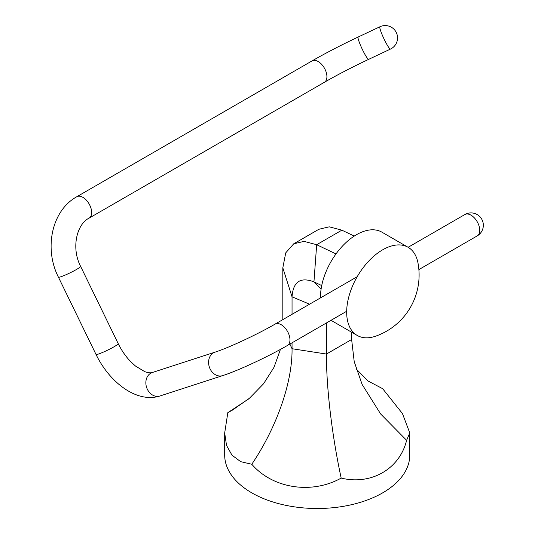<?xml version="1.0" encoding="UTF-8"?>
<svg xmlns="http://www.w3.org/2000/svg" width="535" height="535" viewBox="0 0 535 535"><rect width="100%" height="100%" fill="white"/><g stroke="black" fill="none" stroke-linecap="round" stroke-linejoin="round"><path stroke-width="0.8" d="M356.163 368.929L368.013 380.967L382.665 388.698L402.46 413.582L409.77 432.949L406.613 440.305C399.752 468.861 371.19 485.439 341.176 478.083C311.845 494.574 272.756 488.609 251.791 464.253L240.676 461.665L231.989 455.191L226.519 445.401L224.687 432.949L227.836 412.645L248.3 399.197M224.687 432.949L224.687 455.078A92.542 53.426 0 0 0 251.791 492.855A92.542 53.426 0 0 0 352.639 504.438A92.542 53.426 0 0 0 409.77 455.078L409.77 432.949M341.176 478.083C332.021 435.784 326.27 387.353 326.444 354.05L326.444 322.946M406.613 440.305L380.632 413.97L362.115 384.418L354.217 361.66L351.629 339.504L351.629 332.222M227.836 412.645L232.437 410.118L249.511 398.187L263.568 383.776L274 367.311L280.434 349.395M292.043 342.815L292.043 348.726C292.531 382.13 276.809 427.244 251.791 464.253M282.821 319.642L282.821 267.821L292.043 296.818L309.578 304.194M321.722 285.576L313.945 281.865C300.449 276.722 293.147 281.704 292.043 296.818L292.043 314.319M354.25 236.069L341.858 230.17L329.232 226.827L318.88 229.274L293.695 243.82L285.73 252.868L282.821 267.821M321.107 289.081L313.945 281.865L316.673 244.709L304.047 241.365L293.695 243.82M336 253.918L316.673 244.709L341.858 230.17M346.673 312.146A50.899 29.385 -60 0 1 382.665 249.812A50.899 29.385 -60 0 1 408.111 247.29A50.899 29.385 -60 0 1 417.982 262.979A64.829 64.829 0 0 1 375.737 336.147A50.899 29.385 -60 0 1 357.213 335.445A50.899 29.385 -60 0 1 346.673 312.146M357.213 335.445L331.038 320.331A50.899 29.385 -60 0 1 331.004 320.318M320.505 297.881A50.899 29.385 -60 0 1 356.491 234.698A50.899 29.385 -60 0 1 381.936 232.177L408.111 247.29M384.377 39.67A12.338 1.505 -115.2 0 1 379.944 26.75L358.169 37.015A12.338 1.505 -115.2 0 0 362.603 49.929A12.338 1.505 -115.2 0 0 368.695 59.338L390.463 49.073A12.338 1.505 -115.2 0 1 384.377 39.67M351.629 339.504L326.444 354.05L292.043 348.726L289.876 344.065M222.647 375.623A12.338 9.998 72 0 1 210.108 368.923A12.338 9.998 72 0 1 215.023 352.15C227.937 348.104 257.649 334.301 275.064 324.116A12.338 7.122 60 0 1 275.859 323.762A12.338 7.122 60 0 1 288.111 332.569A12.338 7.122 60 0 1 287.402 345.49C268.282 356.591 238.122 370.688 222.647 375.623L159.911 396C136.579 403.43 109.434 382.204 96.012 354.431L58.415 277.15C43.883 248.748 51.561 210.636 76.752 196.76L312.019 60.93C325.701 53.065 341.089 45.094 358.169 37.015M215.023 352.15L152.288 372.527C150.429 373.109 147.901 372.808 144.691 371.618L135.469 366.027L130.767 361.713C125.785 356.564 121.599 350.539 118.208 343.637A12.338 1.23 154.1 0 1 113.988 346.8A12.338 1.23 154.1 0 1 98.386 354.07A12.338 1.23 154.1 0 1 96.012 354.431M152.288 372.527A12.338 9.998 72 0 0 150.723 373.223A12.338 9.998 72 0 0 147.372 389.299A12.338 9.998 72 0 0 159.911 396M118.208 343.637L80.604 266.356A12.338 1.23 154.1 0 1 73.402 271.165A12.338 1.23 154.1 0 1 60.783 276.789A12.338 1.23 154.1 0 1 58.415 277.15M80.604 266.356C70.961 247.785 76.9 224.018 89.091 218.133A12.338 7.122 -120 0 0 89.8 205.213A12.338 7.122 -120 0 0 77.548 196.405A12.338 7.122 -120 0 0 76.752 196.76M89.091 218.133L324.357 82.303A12.338 7.122 -120 0 0 325.066 69.383A12.338 7.122 -120 0 0 312.019 60.93M465.624 214.207A12.338 7.122 60 0 1 477.875 223.008A12.338 7.122 60 0 1 477.166 235.928A12.338 12.338 0 0 0 481.687 219.076A12.338 12.338 0 0 0 464.828 214.562A12.338 7.122 60 0 1 465.624 214.207M324.357 82.303C337.384 74.813 352.164 67.156 368.695 59.338M287.402 345.49L346.68 311.263M418.878 269.587L477.166 235.928M275.064 324.116L357.199 276.695M408.125 247.297L464.828 214.562M390.463 49.073A12.338 12.338 0 0 0 396.361 32.648A12.338 12.338 0 0 0 379.944 26.75"/></g></svg>
